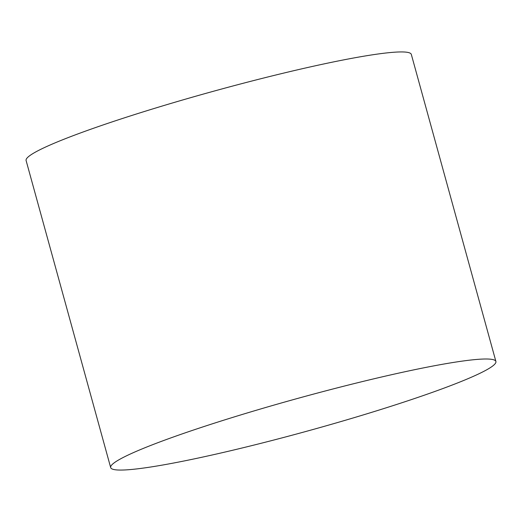 <?xml version="1.0" encoding="UTF-8"?>
<svg xmlns="http://www.w3.org/2000/svg" width="522" height="522" viewBox="0 0 522 522"><rect width="100%" height="100%" fill="white"/><g stroke="black" fill="none" stroke-linecap="round" stroke-linejoin="round"><path stroke-width="0.78" d="M479.118 359.26A199.782 17.024 164.6 0 0 260.804 408.922A199.782 17.024 164.6 0 0 110.677 467.582A199.782 17.024 164.6 0 0 127.459 469.8A199.782 17.024 164.6 0 0 345.773 420.138A199.782 17.024 164.6 0 0 495.9 361.472A199.782 17.024 164.6 0 0 479.118 359.26M495.9 361.472L411.323 54.419A199.782 17.024 164.6 0 0 394.541 52.2A199.782 17.024 164.6 0 0 176.227 101.862A199.782 17.024 164.6 0 0 26.1 160.528L110.677 467.582"/></g></svg>
